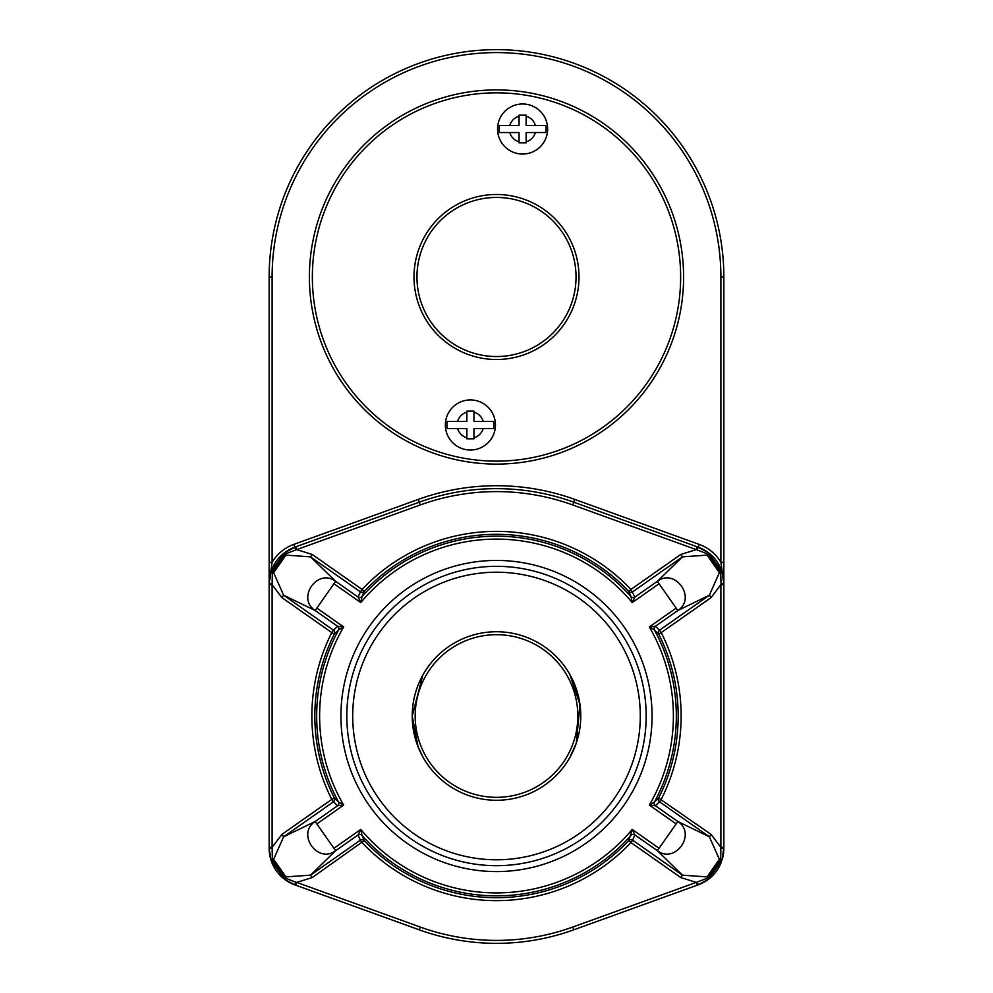 <?xml version="1.0" encoding="UTF-8"?>
<svg xmlns="http://www.w3.org/2000/svg" width="993" height="993" viewBox="0 0 993 993"><rect width="100%" height="100%" fill="white"/><g stroke="black" fill="none" stroke-linecap="round" stroke-linejoin="round"><path stroke-width="1.49" d="M576.139 743.546L573.383 750.497M572.39 752.62L571.571 754.27M571.447 754.531L570.565 756.207M569.845 757.498L576.325 743L579.962 704.372L569.845 674.508L573.83 682.539M575.108 685.642L576.139 688.447M579.962 704.372A84.268 84.268 0 0 0 488.73 632.094A84.268 84.268 0 0 0 412.318 719.9A84.268 84.268 0 0 0 496.5 800.271A84.268 84.268 0 0 0 579.962 704.372M420.461 679.696L422.41 675.861M422.832 675.103L412.232 715.953L418.028 746.699L423.155 757.498M422.435 756.194L421.826 755.065M419.605 750.46L418.549 748.002M415.844 740.393L414.863 736.918M413.733 731.841L413.1 728.018M496.5 797.329A81.314 81.314 0 0 0 566.929 675.352A81.314 81.314 0 0 0 426.071 675.352A81.314 81.314 0 0 0 496.5 797.329M338.514 801.922L343.677 805.087L337.608 805.733A2.942 2.942 -47.3 0 0 338.514 801.922A179.845 179.845 0 0 1 338.514 630.096A2.942 2.942 47.3 0 0 337.608 626.273A2.942 2.942 76.8 0 1 338.514 630.083L334.405 633.944A181.682 181.682 0 0 0 334.405 798.074L331.786 799.402L333.474 801.81A2.942 2.942 134.2 0 0 334.405 798.074L338.514 801.922A2.942 2.942 -76.8 0 1 337.62 805.745L333.474 801.81L283.613 836.801L273.621 859.33L285.947 876.893L310.536 875.156L360.385 840.165L358.101 834.927A2.942 2.942 -173.3 0 1 361.998 835.374L364.22 840.55A181.682 181.682 0 0 0 628.78 840.55L630.927 842.573L632.615 840.165A2.942 2.942 24.4 0 0 628.78 840.55L632.231 829.453L634.899 834.927A2.942 2.942 -6.7 0 0 631.002 835.374L631.002 835.374A2.942 2.942 22.8 0 1 634.899 834.939L632.615 840.165L682.464 875.156L707.053 876.893L707.661 878.048L720.67 859.504L720.893 847.364L723.847 847.364L723.847 276.997A227.347 227.347 0 0 0 496.5 49.65A227.347 227.347 0 0 0 269.153 276.997L269.153 583.648A38.777 38.777 0 0 1 271.015 571.807L284.234 552.964L295.691 546.845L296.684 549.625L285.339 553.97L272.33 572.502L272.107 584.654L269.153 584.654L269.153 562.274L269.153 583.648L271.015 571.807L273.621 572.676L283.613 595.204L281.925 597.612L272.107 584.654L272.107 847.364L269.153 847.364L269.153 584.654M634.899 834.927L657.366 850.691L677.847 821.509C696.838 833.772 675.377 864.394 657.366 850.691L682.464 875.156L680.776 877.564L630.927 842.573A184.624 184.624 0 0 1 362.073 842.573L360.385 840.165A2.942 2.942 155.6 0 1 364.22 840.55L312.224 877.564L310.536 875.156L335.634 850.691C317.648 864.382 296.137 833.797 315.153 821.509L283.613 836.801L281.925 834.393L272.107 847.364L272.33 859.504L285.339 878.048L284.234 879.053A38.777 38.777 0 0 0 294.747 884.825L284.234 879.053L271.015 860.211L269.153 848.357A38.777 38.777 0 0 0 271.374 861.291M271.573 861.825A38.777 38.777 0 0 0 282.906 877.973M271.958 848.307L269.153 848.357L269.153 847.364M496.5 572.216A143.786 143.786 0 0 1 621.022 787.896A143.786 143.786 0 0 1 371.978 787.896A143.786 143.786 0 0 1 496.5 572.216M496.5 566.333A149.682 149.682 0 0 1 626.124 790.85A149.682 149.682 0 0 1 366.876 790.85A149.682 149.682 0 0 1 496.5 566.333M447.21 428.517L466.871 428.517L466.871 438.819L473.946 438.819L473.946 428.517L493.608 428.517A23.46 23.46 0 0 0 493.608 421.442L473.946 421.442L473.946 411.127L466.871 411.127L466.871 421.442L447.21 421.442A23.46 23.46 0 0 0 447.21 428.517L457.624 428.517A13.257 13.257 0 0 0 466.871 437.752L466.871 438.819M493.608 421.442L483.181 421.442A13.257 13.257 0 0 0 473.946 412.194L473.946 411.127M473.946 438.819L473.946 437.752A13.257 13.257 0 0 0 483.181 428.517L493.608 428.517M466.871 411.127L466.871 412.194A13.257 13.257 0 0 0 457.624 421.442L447.21 421.442M470.409 399.931A25.048 25.048 0 0 1 492.094 437.503A25.048 25.048 0 0 1 448.712 437.503A25.048 25.048 0 0 1 470.409 399.931M499.392 132.541L519.054 132.541L519.054 142.855L526.129 142.855L526.129 132.541L545.79 132.541A23.46 23.46 0 0 0 545.79 125.478L526.129 125.478L526.129 115.163L519.054 115.163L519.054 125.478L499.392 125.478A23.46 23.46 0 0 0 499.392 132.541L509.819 132.541A13.257 13.257 0 0 0 519.054 141.788L519.054 142.855M545.79 125.478L535.376 125.478A13.257 13.257 0 0 0 526.129 116.231L526.129 115.163M723.847 562.274L720.893 562.274L723.847 583.648L721.042 583.698L720.67 572.502L707.661 553.97L696.316 549.625L680.776 554.454L682.464 556.862L657.366 581.327C675.352 567.624 696.863 598.22 677.847 610.509L676.159 608.101L649.323 626.931A176.891 176.891 0 0 1 649.323 805.087L676.159 823.917M697.794 547.019L708.766 552.964L721.985 571.807L723.847 583.648A38.777 38.777 0 0 0 710.094 554.032M269.153 562.274L272.107 562.274L269.153 583.648L271.958 583.698M271.573 570.181A38.777 38.777 0 0 1 282.906 554.032M283.34 553.672A38.777 38.777 0 0 1 294.747 547.193L295.74 549.799M496.5 194.491A82.493 82.493 0 0 1 567.946 318.244A82.493 82.493 0 0 1 425.054 318.244A82.493 82.493 0 0 1 496.5 194.491A82.493 82.493 0 0 1 567.946 318.244A82.493 82.493 0 0 1 425.054 318.244A82.493 82.493 0 0 1 496.5 194.491M496.5 89.904A187.094 187.094 0 0 1 658.533 370.538A187.094 187.094 0 0 1 334.467 370.538A187.094 187.094 0 0 1 496.5 89.904M337.608 626.273L333.474 630.195A2.942 2.942 -134.2 0 1 334.405 633.944L331.786 632.603L333.474 630.195L283.613 595.204L315.153 610.509L337.62 626.273L343.677 626.931L316.841 608.101L315.153 610.509C296.162 598.245 317.623 567.624 335.634 581.327L316.841 608.101M338.514 630.083L343.677 626.931A176.891 176.891 0 0 0 343.677 805.087L316.841 823.917L335.634 850.691L358.101 834.927L360.769 829.453L333.946 848.283M295.691 546.845L419.22 502.197A227.347 227.347 0 0 1 573.78 502.197L698.253 547.193A38.777 38.777 0 0 1 708.766 552.964L707.053 555.112L682.464 556.862L632.615 591.853A2.942 2.942 -24.4 0 1 628.78 591.468A181.682 181.682 0 0 0 364.22 591.468L362.073 589.445L360.385 591.853A2.942 2.942 -155.6 0 0 364.22 591.468L361.998 596.632A2.942 2.942 22.8 0 1 358.101 597.078L360.385 591.853L310.536 556.862L335.634 581.327L358.101 597.091L360.769 602.565A176.891 176.891 0 0 1 632.231 602.565L659.054 583.735L657.366 581.327L634.899 597.091L632.231 602.565L631.002 596.632A2.942 2.942 157.2 0 0 634.899 597.078L634.899 597.091A2.942 2.942 -173.3 0 1 631.002 596.632L628.78 591.468L630.927 589.445L680.776 554.454M707.053 876.893L719.379 859.33L709.387 836.801L659.526 801.81L655.392 805.733A2.942 2.942 47.3 0 1 654.486 801.922L658.595 798.074A181.682 181.682 0 0 0 658.595 633.944A2.942 2.942 -45.8 0 1 659.526 630.195L655.392 626.273A2.942 2.942 -76.8 0 0 654.486 630.083L649.323 626.931L655.38 626.273A2.942 2.942 -47.3 0 0 654.486 630.096L654.486 630.083M358.101 834.939A2.942 2.942 157.2 0 1 361.998 835.386L360.769 829.453A176.891 176.891 0 0 0 632.231 829.453L659.054 848.283M723.847 847.364L721.985 860.211L708.766 879.053L698.253 884.825A38.777 38.777 0 0 0 709.66 878.346M680.776 877.564L696.316 882.392L707.661 878.048L708.766 879.053M295.691 885.16L294.747 884.825L295.74 882.206L296.684 882.392L295.691 885.16L419.22 929.808A227.347 227.347 0 0 0 573.78 929.808L697.309 885.16L696.316 882.392L572.775 927.04L573.78 929.808M697.309 546.845L696.316 549.625L572.775 504.965A224.393 224.393 0 0 0 420.225 504.965L296.684 549.625L312.224 554.454L362.073 589.445A184.624 184.624 0 0 1 630.927 589.445L634.899 597.078M654.486 801.922L654.486 801.922A179.845 179.845 0 0 0 654.486 630.096L658.595 633.944L661.214 632.603A184.624 184.624 0 0 1 661.214 799.402L659.526 801.81A2.942 2.942 45.8 0 1 658.595 798.074L711.075 834.393L709.387 836.801L677.847 821.509L655.38 805.745A2.942 2.942 76.8 0 1 654.486 801.922L649.323 805.087L655.38 805.745M337.62 805.745L315.153 821.509L316.841 823.917M526.129 142.855L526.129 141.788A13.257 13.257 0 0 0 535.376 132.541L545.79 132.541M710.094 877.973A38.777 38.777 0 0 0 721.427 861.825M719.379 859.33L721.985 860.211A38.777 38.777 0 0 0 723.847 848.357L721.042 848.307M697.26 882.206L698.253 884.825L697.309 885.16M519.054 115.163L519.054 116.231A13.257 13.257 0 0 0 509.819 125.478L499.392 125.478M522.591 103.967A25.048 25.048 0 0 1 544.288 141.527A25.048 25.048 0 0 1 500.906 141.527A25.048 25.048 0 0 1 522.591 103.967A25.048 25.048 0 0 1 544.288 141.527A25.048 25.048 0 0 1 500.906 141.527A25.048 25.048 0 0 1 522.591 103.967M333.946 583.735L360.769 602.565L361.998 596.632A2.942 2.942 -6.7 0 1 358.101 597.091L358.101 597.078M631.002 596.632L631.002 596.632A179.845 179.845 0 0 0 361.998 596.632M284.234 552.964L285.947 555.112L310.536 556.862L312.224 554.454M707.053 555.112L719.379 572.676L709.387 595.204L659.526 630.195L661.214 632.603L711.075 597.612L709.387 595.204L677.847 610.509L655.38 626.273M285.947 555.112L273.621 572.676M719.379 572.676L721.985 571.807M273.621 859.33L271.015 860.211M295.74 882.206L285.339 878.048L285.947 876.893M312.224 877.564L296.684 882.392L420.225 927.04L419.22 929.808M711.075 834.393L720.893 847.364L720.893 584.654L711.075 597.612M723.847 584.654L720.893 584.654L721.042 583.698M496.5 197.446A79.552 79.552 0 0 1 565.389 316.767A79.552 79.552 0 0 1 427.611 316.767A79.552 79.552 0 0 1 496.5 197.446M269.153 276.997L272.107 276.997L272.107 562.274A41.718 41.718 0 0 1 293.754 544.412L418.214 499.429A230.289 230.289 0 0 1 574.786 499.429L699.246 544.412L697.26 549.799M574.786 499.429L572.775 504.965M723.847 276.997L720.893 276.997L720.893 562.274A41.718 41.718 0 0 0 699.246 544.412M418.214 499.429L420.225 504.965M272.107 276.997A224.393 224.393 0 0 1 496.5 52.592A224.393 224.393 0 0 1 720.893 276.997M293.754 544.412L294.747 547.193M496.5 92.845A184.152 184.152 0 0 1 655.976 369.073A184.152 184.152 0 0 1 337.024 369.073A184.152 184.152 0 0 1 496.5 92.845M572.775 927.04A224.393 224.393 0 0 1 420.225 927.04M496.5 560.437A155.566 155.566 0 0 1 631.225 793.792A155.566 155.566 0 0 1 361.775 793.792A155.566 155.566 0 0 1 496.5 560.437M676.159 608.101L659.054 583.735M631.002 835.386A179.845 179.845 0 0 1 361.998 835.386M281.925 834.393L331.786 799.402A184.624 184.624 0 0 1 331.786 632.603L281.925 597.612"/></g></svg>
